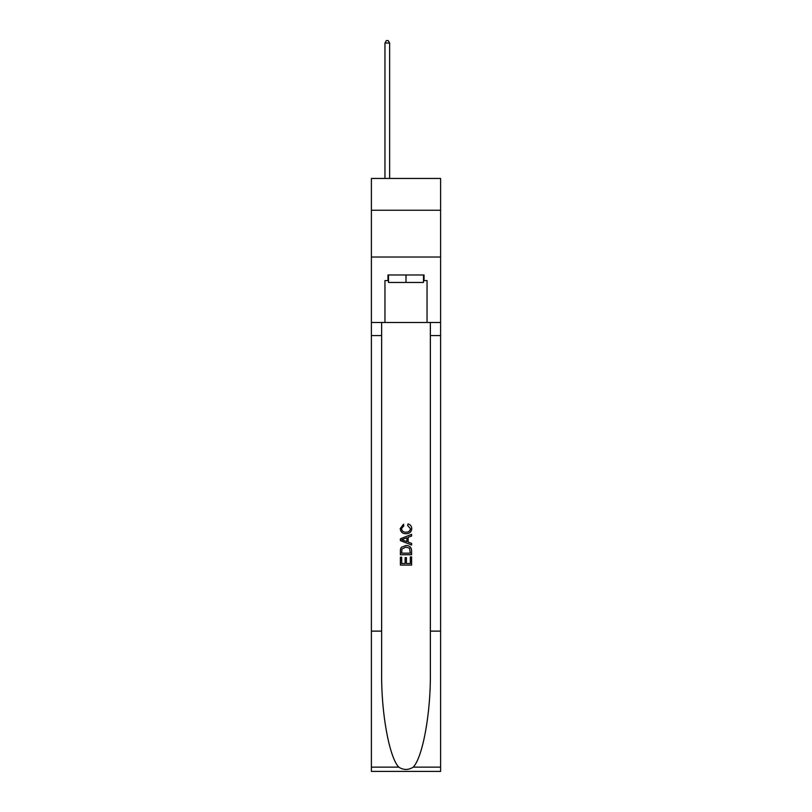 <?xml version="1.0" encoding="UTF-8"?>
<svg xmlns="http://www.w3.org/2000/svg" width="812" height="812" viewBox="0 0 812 812"><rect width="100%" height="100%" fill="white"/><g stroke="black" fill="none" stroke-linecap="round" stroke-linejoin="round"><path stroke-width="1.22" d="M440.601 210.257L440.601 178.457L371.399 178.457L371.399 210.257L440.601 210.257L440.601 257.018L371.399 257.018L371.399 210.257M423.488 274.974L423.488 282.454L388.512 282.454L388.512 274.974M406 274.974L406 282.454M410.314 556.89L410.314 563.508L406.426 563.508L410.314 563.508L410.314 556.89L411.603 556.89L411.603 565.091L400.387 565.091L400.387 557.184L400.387 565.091M405.127 557.611L405.127 563.508L401.676 563.508L405.127 563.508L405.127 557.611L406.426 557.611L406.426 563.508M401.351 547.278L400.549 548.912L401.351 547.278L405.939 545.522C409.522 545.512 411.41 547.237 411.603 550.719L411.603 554.738L400.387 554.738L400.387 550.901L400.387 554.738M408.01 523.943L407.644 525.526L408.01 523.943C410.395 524.562 411.633 526.095 411.755 528.531C411.451 531.972 409.502 533.707 405.909 533.728L405.909 533.728C402.468 533.657 400.57 531.931 400.235 528.561L403.503 524.227L403.838 525.811L401.534 528.632C401.869 531.058 403.32 532.225 405.909 532.144C408.527 532.286 410.05 531.129 410.456 528.673L407.644 525.526M413.237 767.137L440.601 767.137L440.601 771.4L371.399 771.4L371.399 631.117L381.64 631.117L381.64 672.823C381.143 712.682 389.222 757.22 398.763 767.137C403.584 770.212 408.406 770.212 413.237 767.137C422.778 757.22 430.857 712.682 430.36 672.823L430.36 322.486M400.387 538.803L400.387 540.589L411.603 545.045L400.387 540.589L400.387 538.803L411.603 534.347L400.387 538.803M430.36 631.117L440.601 631.117L440.601 257.018M371.399 631.117L371.399 257.018M381.64 322.486L381.64 631.117M440.601 767.137L440.601 631.117M371.399 322.486L384.959 322.486L384.959 280.587L388.512 280.587M423.488 280.587L424.047 280.587L424.047 274.974L387.953 274.974L387.953 280.587M424.047 280.587L427.041 280.587L427.041 322.486L440.601 322.486M384.959 322.486L427.041 322.486M411.603 534.347L411.603 536.032L408.152 537.311L408.152 542.091L411.603 543.37L411.603 545.045M403.747 540.467L406.863 541.614L406.863 537.788L401.676 539.696L403.747 540.467M406.863 537.788L406.863 541.614M400.387 550.901L400.549 548.912M409.522 548.191L410.314 553.155L409.522 548.191L405.909 547.105L401.91 549.024L401.676 553.155L410.314 553.155L401.676 553.155M400.387 557.184L401.676 557.184L401.676 563.508M389.638 178.457L389.638 43.036L384.959 43.036L384.959 178.457M384.959 43.036L386.36 40.6L388.227 40.6L389.638 43.036M430.36 335.579L440.601 335.579M381.64 335.579L371.399 335.579M371.399 767.137L398.763 767.137"/></g></svg>
